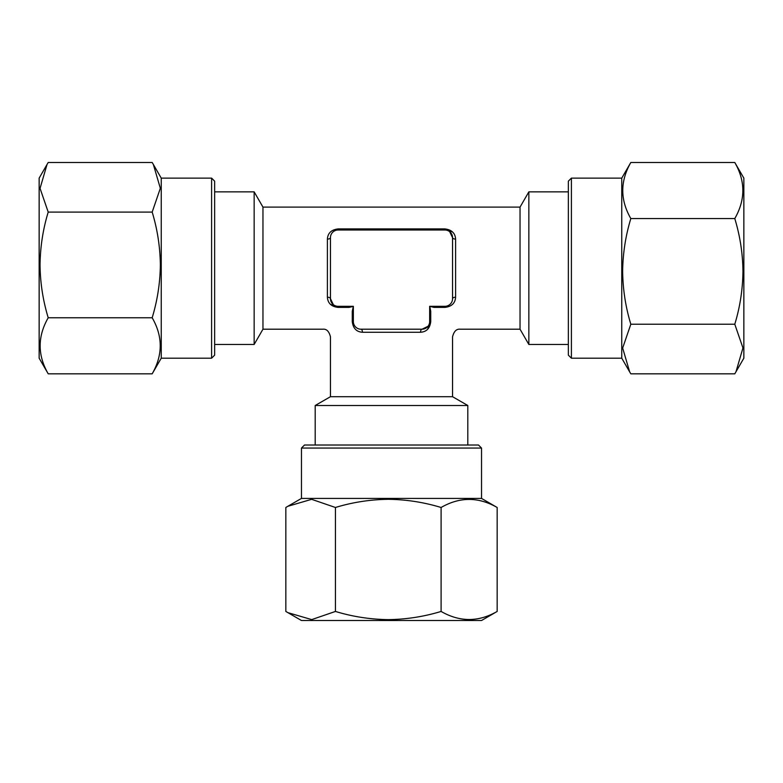 <?xml version="1.0" encoding="UTF-8"?>
<svg xmlns="http://www.w3.org/2000/svg" width="783" height="783" viewBox="0 0 783 783"><rect width="100%" height="100%" fill="white"/><g stroke="black" fill="none" stroke-linecap="round" stroke-linejoin="round"><path stroke-width="1.17" d="M211.596 178.123L211.596 358.193L214.65 355.139L214.65 181.167L211.596 178.123L161.239 178.123L153.36 164.479L160.339 188.282L152.176 212.095C157.383 229.194 160.114 246.802 160.358 264.928C160.153 282.82 157.422 300.437 152.176 317.761C162.913 336.396 162.913 355.091 152.176 373.824L161.239 358.193L161.239 178.123M47.029 164.479L39.15 178.123L39.15 358.193L48.213 373.824C37.476 355.179 37.476 336.494 48.213 317.761C42.957 300.437 40.236 282.82 40.031 264.928C40.276 246.802 42.996 229.194 48.213 212.095L40.05 188.37L47.029 164.479L48.213 162.492L152.176 162.492L153.36 164.479M630.824 162.492L734.787 162.492L743.85 178.123L743.85 358.193L734.787 373.824L630.824 373.824L629.64 371.837L622.661 348.034L630.824 324.221C625.617 307.122 622.886 289.504 622.642 271.388C622.847 253.496 625.578 235.879 630.824 218.555C620.087 199.91 620.087 181.225 630.824 162.492L621.761 178.123L621.761 358.193L629.64 371.837M734.787 162.492C745.524 181.137 745.524 199.822 734.787 218.555C740.043 235.879 742.764 253.496 742.969 271.388C742.724 289.504 740.004 307.122 734.787 324.221L742.95 347.946L735.971 371.837M571.404 358.193L571.404 178.123L568.35 181.167L568.35 355.139L571.404 358.193L621.761 358.193M262.961 329.203L322.831 329.203C326.531 328.791 329.075 331.336 330.455 336.827L330.455 396.697L452.545 396.697L452.545 336.827C453.925 331.336 456.469 328.791 460.169 329.203L520.039 329.203L520.039 207.113L262.961 207.113L262.961 329.203L254.152 344.461L254.152 191.855L214.65 191.855M330.455 396.697L315.197 405.506L467.803 405.506L467.803 445.008M568.35 344.461L528.848 344.461L528.848 191.855L520.039 207.113M452.652 232.071L444.91 228.92C451.634 229.703 455.197 233.099 455.598 239.089L455.598 297.227C455.217 303.187 451.664 306.584 444.91 307.396L434.007 307.396C468.488 336.367 468.488 336.367 434.007 307.396L429.652 306.31L444.91 306.31A7.634 7.634 0 0 0 452.545 298.675L452.545 237.631L449.677 231.67M330.455 237.631A3.054 1.449 0 0 1 327.402 239.089C327.783 233.128 331.336 229.732 338.09 228.92L444.91 228.92L444.91 230.006L338.09 230.006A7.634 7.634 0 0 0 330.455 237.631L330.455 298.675A7.634 7.634 0 0 0 338.09 306.31L353.348 306.31L353.348 321.568A7.634 7.634 0 0 0 360.983 329.203L422.017 329.203A7.634 7.634 0 0 0 429.652 321.568L429.652 306.31M427.587 329.31L430.738 321.568C429.945 328.292 426.559 331.855 420.569 332.256A3.054 1.449 90 0 1 422.017 329.203L427.988 326.335M429.652 321.568L430.738 321.568L430.738 311.34C459.239 344.843 459.239 344.843 430.738 311.34L429.779 306.437M497.166 507.482L497.166 611.445L481.535 620.508L301.465 620.508L285.834 611.445L285.834 507.482L287.821 506.298L311.624 499.319L335.437 507.482C352.536 502.275 370.153 499.544 388.27 499.3C406.162 499.505 423.779 502.236 441.103 507.482C459.738 496.745 478.433 496.745 497.166 507.482L481.535 498.419L301.465 498.419L287.821 506.298M497.166 611.445C478.521 622.182 459.836 622.182 441.103 611.445C423.779 616.691 406.162 619.422 388.27 619.627C370.153 619.382 352.536 616.661 335.437 611.445L311.712 619.607L287.821 612.629M301.465 448.062L481.535 448.062L478.482 445.008L304.518 445.008L301.465 448.062L301.465 498.419M441.103 611.445L441.103 507.482M335.437 611.445L335.437 507.482M348.993 307.396C314.512 336.367 314.512 336.367 348.993 307.396L353.221 306.437L348.993 307.396L338.09 307.396C331.366 306.603 327.803 303.217 327.402 297.227L327.402 239.089M420.569 332.256L362.431 332.256C356.471 331.875 353.074 328.312 352.262 321.568L352.262 311.34C323.761 344.843 323.761 344.843 352.262 311.34L353.348 306.31M330.348 304.244L338.09 307.396L338.09 306.31M455.598 239.089A3.054 1.449 180 0 1 452.545 237.631A7.634 7.634 0 0 0 444.91 230.006M327.402 297.227A3.054 1.449 0 0 1 330.455 298.675L333.323 304.646M455.598 297.227A3.054 1.449 0 0 0 452.545 298.675M362.431 332.256A3.054 1.449 90 0 0 360.983 329.203M734.787 218.555L630.824 218.555M734.787 324.221L630.824 324.221M48.213 317.761L152.176 317.761M48.213 212.095L152.176 212.095M48.213 373.824L152.176 373.824M444.91 307.396L444.91 306.31M338.07 230.006L338.09 228.92M352.262 321.568L353.348 321.568M452.545 396.697L467.803 405.506M568.35 191.855L528.848 191.855M214.65 344.461L254.152 344.461M481.535 448.062L481.535 498.419M520.039 329.203L528.848 344.461M315.197 445.008L315.197 405.506M262.961 207.113L254.152 191.855M571.404 178.123L621.761 178.123M211.596 358.193L161.239 358.193"/></g></svg>
